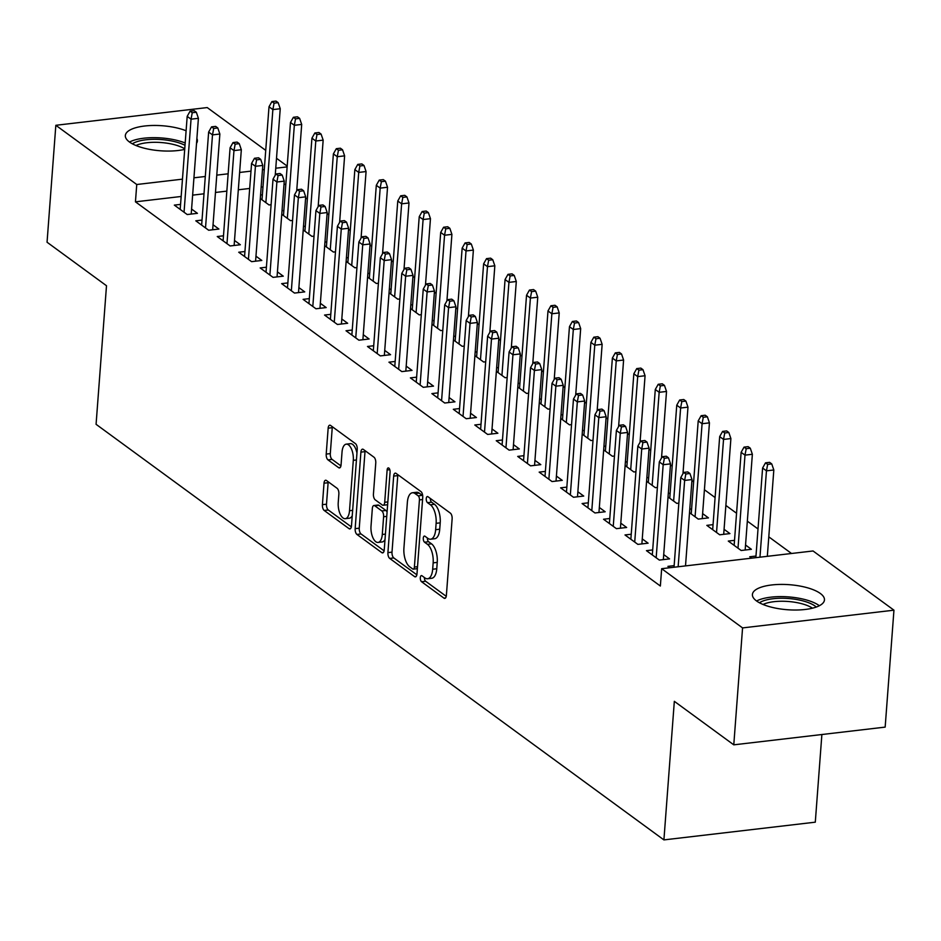 <?xml version="1.0" encoding="UTF-8"?>
<svg xmlns="http://www.w3.org/2000/svg" width="941" height="941" viewBox="0 0 941 941"><rect width="100%" height="100%" fill="white"/><g stroke="black" fill="none" stroke-linecap="round" stroke-linejoin="round"><path stroke-width="1.41" d="M420.309 577.68A3.188 1.459 -96.7 0 0 421.568 581.738L443.94 598.111A4.54 2.082 -96.7 0 0 444.787 598.382A4.54 2.082 -96.7 0 0 446.375 595.406L452.127 518.891A4.54 2.082 -96.7 0 0 450.339 513.104L427.955 496.719A3.188 1.459 -96.7 0 0 427.367 496.53A3.188 1.459 -96.7 0 0 426.261 498.612A3.188 1.459 -96.7 0 0 427.508 502.67L430.402 504.788A14.55 6.646 -96.7 0 1 436.118 523.325L435.648 529.701A14.55 6.646 -96.7 0 1 430.59 539.217A14.55 6.646 -96.7 0 1 427.884 538.37L424.979 536.252A3.188 1.459 -96.7 0 0 424.391 536.064A3.188 1.459 -96.7 0 0 423.285 538.146A3.188 1.459 -96.7 0 0 424.532 542.204L427.437 544.321A14.55 6.646 -96.7 0 1 433.154 562.859L432.672 569.234A14.55 6.646 -96.7 0 1 427.626 578.75A14.55 6.646 -96.7 0 1 424.909 577.903L422.015 575.786A3.188 1.459 -96.7 0 0 421.415 575.598A3.188 1.459 -96.7 0 0 420.309 577.68M424.391 577.527A3.188 1.459 -96.7 0 0 425.65 581.256L446.246 596.323M430.331 498.459A3.188 1.459 -96.7 0 0 431.601 502.188L434.495 504.305L430.402 504.788M427.355 537.993A3.188 1.459 -96.7 0 0 428.625 541.722L431.519 543.839L427.437 544.321M196.892 138.515A36.123 12.551 -175.7 0 1 197.387 140.974A36.123 12.551 -175.7 0 1 196.528 143.338M184.695 149.396A36.123 12.551 -175.7 0 1 129.446 141.997A36.123 12.551 -175.7 0 1 125.341 135.551A36.123 12.551 -175.7 0 1 147.525 125.729A36.123 12.551 -175.7 0 1 186.095 130.752M820.34 593.477A36.123 12.551 -175.7 0 1 824.457 599.923A36.123 12.551 -175.7 0 1 796.592 610.015A36.123 12.551 -175.7 0 1 756.517 600.946A36.123 12.551 -175.7 0 1 752.412 594.5A36.123 12.551 -175.7 0 1 780.265 584.42A36.123 12.551 -175.7 0 1 820.34 593.477M326.445 480.498A4.54 2.082 -96.7 0 0 325.598 480.239A4.54 2.082 -96.7 0 0 324.022 483.204L322.41 504.67A4.54 2.082 -96.7 0 0 324.186 510.469L349.052 528.666A4.54 2.082 -96.7 0 0 349.899 528.924A4.54 2.082 -96.7 0 0 351.475 525.948L357.227 449.433A4.54 2.082 -96.7 0 0 355.439 443.646L330.585 425.45A4.54 2.082 -96.7 0 0 329.738 425.191A4.54 2.082 -96.7 0 0 328.162 428.167L326.209 454.091A4.54 2.082 -96.7 0 0 327.997 459.878L338.631 467.665A4.54 2.082 -96.7 0 0 339.478 467.936A4.54 2.082 -96.7 0 0 341.054 464.96L342.03 452.103A12.162 5.564 -96.7 0 1 346.241 444.152A12.162 5.564 -96.7 0 1 353.298 460.349L349.511 510.716A12.162 5.564 -96.7 0 1 345.288 518.679A12.162 5.564 -96.7 0 1 338.242 502.47L338.866 494.084A4.54 2.082 -96.7 0 0 337.078 488.285L326.445 480.498M181.154 196.481L135.445 201.833L660.359 586.02L661.664 568.693L813.048 550.967L893.95 610.18L742.567 627.906L661.664 568.693M135.445 201.833L136.751 184.507L55.837 125.294L207.22 107.568L265.727 150.384M893.95 610.18L885.163 727.111L733.78 744.837L674.332 701.327L663.911 839.901L96.076 424.309L106.498 285.735L47.05 242.225L55.837 125.294M733.78 744.837L742.567 627.906M387.915 552.626A4.54 2.082 -96.7 0 0 389.703 558.413L414.558 576.61A4.54 2.082 -96.7 0 0 415.404 576.868A4.54 2.082 -96.7 0 0 416.981 573.904L422.732 497.389A4.54 2.082 -96.7 0 0 420.956 491.59L396.09 473.405A4.54 2.082 -96.7 0 0 395.244 473.135A4.54 2.082 -96.7 0 0 393.667 476.111L387.915 552.626L392.009 552.144A4.54 2.082 -96.7 0 0 393.797 557.931L416.863 574.822M381.799 552.638L356.945 534.441A4.54 2.082 -96.7 0 1 355.157 528.654L360.909 452.139A4.54 2.082 -96.7 0 1 362.497 449.163A4.54 2.082 -96.7 0 1 363.344 449.422L373.977 457.208A4.54 2.082 -96.7 0 1 375.765 463.007L373.436 494.037A4.54 2.082 -96.7 0 0 375.212 499.824L382.269 504.988A4.54 2.082 -96.7 0 0 383.128 505.258A4.54 2.082 -96.7 0 0 384.704 502.282L387.127 469.982A3.188 1.459 -96.7 0 1 388.233 467.9A3.188 1.459 -96.7 0 1 390.08 472.135L384.234 549.92A4.54 2.082 -96.7 0 1 382.658 552.896A4.54 2.082 -96.7 0 1 381.799 552.638L383.422 552.449M663.911 839.901L815.294 822.175L821.881 734.521M202.021 220.088L195.799 220.817L208.667 230.239L218.9 229.051L213.042 224.758M281.759 214.266L290.498 220.665L292.569 220.417M282.029 210.725L283.853 210.502M244.942 251.506L238.72 252.235L251.588 261.657L261.821 260.457L255.964 256.175M324.68 245.683L333.42 252.07L335.49 251.835M324.951 242.131L326.774 241.919M287.864 282.912L281.641 283.641L294.509 293.074L304.743 291.875L298.885 287.593M367.602 277.089L376.341 283.488L378.4 283.241M367.872 273.549L369.695 273.337M330.785 314.329L324.551 315.059L337.431 324.48L347.664 323.281L341.806 318.999M410.523 308.507L419.263 314.906L421.321 314.659M410.794 304.955L412.617 304.743M373.706 345.747L367.472 346.476L380.352 355.898L390.586 354.698L384.728 350.417M453.444 339.924L462.184 346.312L464.242 346.076M453.715 336.372L455.538 336.16M416.628 377.153L410.394 377.882L423.274 387.316L433.507 386.116L427.649 381.834M496.366 371.33L505.105 377.729L507.164 377.482M496.625 367.79L498.448 367.578M459.549 408.57L453.315 409.3L466.195 418.721L476.428 417.522L470.571 413.24M539.287 402.748L548.027 409.135L550.085 408.9M539.546 399.196L541.369 398.984M502.47 439.988L496.236 440.717L509.116 450.139L519.338 448.939L513.492 444.658M582.208 434.154L590.936 440.553L593.006 440.306M582.467 430.613L584.29 430.402M545.392 471.394L539.158 472.123L552.038 481.557L562.259 480.357L556.413 476.075M625.13 465.572L633.858 471.97L635.928 471.723M625.389 462.031L627.212 461.808M588.313 502.812L582.079 503.541L594.959 512.963L605.181 511.763L599.335 507.481M668.051 496.989L676.779 503.376L678.849 503.141M668.31 493.437L670.133 493.225M631.235 534.229L625 534.959L637.88 544.38L648.102 543.18L642.256 538.899M713.055 524.643L706.832 525.372L719.7 534.794L729.934 533.594L724.076 529.312M669.804 567.741L667.922 566.364L674.144 565.635M751.624 558.154L749.754 556.778L755.976 556.049M285.829 184.224L284.006 184.436M262.986 186.894L261.163 187.106M249.683 188.459L238.32 189.788M226.84 191.129L215.477 192.458M203.997 193.799L192.634 195.14M791.522 553.484L768.797 536.852M758.011 528.96L747.33 521.149M736.556 513.257L725.876 505.446M715.089 497.554L704.409 489.732M693.635 481.839L691.917 480.592M672.168 466.136L670.462 464.889M650.713 450.433L648.996 449.175M629.247 434.73L627.541 433.472M607.792 419.016L606.075 417.769M586.325 403.313L584.62 402.054M564.871 387.61L563.153 386.351M543.416 371.895L541.698 370.648M521.949 356.192L520.232 354.933M500.494 340.489L498.777 339.231M479.028 324.774L477.322 323.528M457.573 309.071L455.856 307.813M436.106 293.369L434.401 292.11M414.652 277.654L412.934 276.407M393.185 261.951L391.48 260.692M371.73 246.248L370.013 244.989M350.264 230.533L348.558 229.286M328.809 214.83L327.092 213.572M307.342 199.127L305.637 197.869M734.521 540.346L728.287 541.075L741.167 550.497L751.388 549.297L745.543 545.015M652.689 549.932L646.455 550.661L659.335 560.083L669.569 558.883L663.711 554.602M689.506 512.692L698.246 519.091L708.467 517.891L702.621 513.61M689.777 509.152L691.6 508.928M609.768 518.515L603.546 519.244L616.414 528.666L626.647 527.478L620.789 523.184M646.585 481.274L655.324 487.673L657.394 487.426M646.855 477.734L648.678 477.522M566.847 487.109L560.624 487.838L573.492 497.26L583.726 496.06L577.868 491.778M603.663 449.869L612.403 456.256L614.473 456.02M603.934 446.316L605.757 446.105M523.925 455.691L517.703 456.42L530.571 465.842L540.804 464.642L534.947 460.361M560.742 418.451L569.481 424.85L571.552 424.603M561.012 414.91L562.836 414.699M481.004 424.273L474.782 425.003L487.65 434.436L497.883 433.236L492.025 428.955M517.821 387.033L526.56 393.432L528.63 393.197M518.091 383.493L519.914 383.281M438.083 392.868L431.86 393.597L444.728 403.019L454.962 401.819L449.116 397.537M474.899 355.627L483.639 362.014L485.709 361.779M475.17 352.075L476.993 351.863M395.161 361.45L388.939 362.179L401.819 371.601L412.04 370.401L406.194 366.12M431.978 324.21L440.717 330.609L442.788 330.362M432.248 320.669L434.072 320.458M352.24 330.032L346.017 330.762L358.897 340.195L369.119 338.995L363.273 334.714M389.056 292.804L397.796 299.191L399.866 298.956M389.327 289.252L391.15 289.04M309.33 298.626L303.096 299.356L315.976 308.777L326.198 307.578L320.352 303.296M346.147 261.386L354.875 267.785L356.945 267.538M346.406 257.846L348.229 257.622M266.409 267.209L260.175 267.938L273.055 277.36L283.276 276.172L277.43 271.878M303.225 229.969L311.953 236.367L314.023 236.12M303.484 226.428L305.307 226.216M223.488 235.803L217.253 236.532L230.133 245.954L240.355 244.754L234.509 240.473M260.304 198.563L269.032 204.95L271.102 204.715M260.563 195.01L262.386 194.799M180.566 204.385L174.332 205.114L187.212 214.536L197.434 213.336L191.588 209.055M287.134 166.898L275.76 168.227M264.292 169.568L262.468 169.792M250.988 171.133L239.626 172.462M228.145 173.803L216.783 175.132M205.303 176.485L193.94 177.814M182.46 179.155L136.751 184.507M276.513 158.276L287.193 166.098M427.626 578.75L431.719 578.268A14.55 6.646 -96.7 0 0 436.765 568.752L432.672 569.234M431.519 543.839A14.55 6.646 -96.7 0 1 437.236 562.377L436.765 568.752M430.59 539.217L434.683 538.734A14.55 6.646 -96.7 0 0 439.729 529.218L435.648 529.701M434.495 504.305A14.55 6.646 -96.7 0 1 440.212 522.843L439.729 529.218M397.89 474.711A4.54 2.082 -96.7 0 0 397.761 475.628L392.009 552.144M412.687 568.964A3.188 1.459 -96.7 0 0 413.287 569.14A3.188 1.459 -96.7 0 0 414.393 567.058L419.439 499.906A3.188 1.459 -96.7 0 0 418.192 495.848L415.134 493.613A14.55 6.646 -96.7 0 0 412.417 492.766A14.55 6.646 -96.7 0 0 407.371 502.282L403.912 548.191A14.55 6.646 -96.7 0 0 409.641 566.729L412.687 568.964M416.781 568.482A3.188 1.459 -96.7 0 0 417.381 568.67L413.287 569.14M422.721 495.848A3.188 1.459 -96.7 0 0 422.274 495.366L418.192 495.848M412.417 492.766L416.51 492.284A14.55 6.646 -96.7 0 1 419.227 493.131L422.274 495.366M384.104 550.838L361.038 533.959L356.945 534.441M365.132 450.739A4.54 2.082 -96.7 0 0 365.002 451.656L359.25 528.172A4.54 2.082 -96.7 0 0 361.038 533.959M383.128 505.258L387.21 504.776A4.54 2.082 -96.7 0 0 387.633 504.623M371.013 526.231A12.162 5.564 -96.7 0 0 378.059 542.439A12.162 5.564 -96.7 0 0 382.281 534.488L383.61 516.738A4.54 2.082 -96.7 0 0 381.823 510.939L374.765 505.776A4.54 2.082 -96.7 0 0 373.918 505.517A4.54 2.082 -96.7 0 0 372.342 508.493L371.013 526.231M378.059 542.439L382.152 541.957A12.162 5.564 -96.7 0 0 385.01 539.499M387.069 512.127A4.54 2.082 -96.7 0 0 385.916 510.469L381.823 510.939M373.918 505.517L378.011 505.035A4.54 2.082 -96.7 0 1 378.858 505.305L385.916 510.469M345.288 518.679L349.382 518.197A12.162 5.564 -96.7 0 0 352.24 515.739M356.957 453.068A12.162 5.564 -96.7 0 0 350.334 443.67L346.241 444.152M332.373 426.767A4.54 2.082 -96.7 0 0 332.244 427.685L330.303 453.609A4.54 2.082 -96.7 0 0 332.091 459.408L340.936 465.877M328.233 481.816A4.54 2.082 -96.7 0 0 328.115 482.733L326.492 504.2A4.54 2.082 -96.7 0 0 328.28 509.987L351.346 526.866M771.749 463.913L769.609 462.349L765.515 462.831L767.656 464.395L771.749 463.913L773.82 469.982L766.456 470.841L762.598 468.018L755.858 557.66M767.656 464.395L766.456 470.841L759.963 557.178M773.82 469.982L767.327 556.319M762.598 468.018L765.515 462.831M685.507 565.906L692 479.569L684.636 480.428L678.143 566.764M685.836 473.982L689.929 473.499L687.777 471.935L683.684 472.406L685.836 473.982L684.636 480.428L680.766 477.605L674.027 567.247M692 479.569L689.929 473.499M683.684 472.406L680.766 477.605M750.295 448.21L748.142 446.646L744.049 447.116L746.201 448.692L750.295 448.21L752.365 454.28L745.001 455.138L741.132 452.315L734.145 545.357M746.201 448.692L745.001 455.138L738.003 548.191M752.365 454.28L745.166 550.026M741.132 452.315L744.049 447.116M728.828 432.507L726.687 430.931L722.594 431.413L724.735 432.978L728.828 432.507L730.898 438.565L723.535 439.435L719.677 436.6L712.678 529.654M724.735 432.978L723.535 439.435L716.536 532.477M730.898 438.565L723.7 534.323M719.677 436.6L722.594 431.413M663.334 559.613L670.533 463.866L663.17 464.725L656.171 557.766M664.37 458.279L668.463 457.796L666.322 456.22L662.229 456.703L664.37 458.279L663.17 464.725L659.312 461.902L652.313 554.943M670.533 463.866L668.463 457.796M662.229 456.703L659.312 461.902M641.88 543.91L649.078 448.151L641.715 449.022L634.716 542.063M642.915 442.564L647.008 442.094L644.856 440.517L640.762 441L642.915 442.564L641.715 449.022L637.845 446.187L630.858 539.24M649.078 448.151L647.008 442.094M640.762 441L637.845 446.187M759.422 602.758A31.265 10.869 -175.7 0 1 788.781 598.535A31.265 10.869 -175.7 0 1 816.294 607.039M812.459 608.18A28.948 10.057 4.3 0 0 788.523 601.511A28.948 10.057 4.3 0 0 763.033 604.463M819.352 605.722A35.899 12.468 4.3 0 0 788.97 596.935A35.899 12.468 4.3 0 0 756.588 601.005M132.352 143.808A31.265 10.869 -175.7 0 1 161.711 139.586A31.265 10.869 -175.7 0 1 185.001 145.302M184.742 148.807A28.948 10.057 4.3 0 0 161.452 142.561A28.948 10.057 4.3 0 0 135.963 145.514M185.177 142.985A35.899 12.468 4.3 0 0 161.899 137.986A35.899 12.468 4.3 0 0 129.517 142.044M707.373 416.792L705.221 415.228L701.139 415.71L703.28 417.275L707.373 416.792L709.443 422.862L702.08 423.721L698.21 420.898L691.223 513.951M703.28 417.275L702.08 423.721L695.081 516.774M709.443 422.862L702.245 518.62M698.21 420.898L701.139 415.71M685.907 401.089L683.766 399.525L679.673 399.996L681.813 401.572L685.907 401.089L687.977 407.159L680.614 408.018L676.755 405.195L669.757 498.236M681.813 401.572L680.614 408.018L673.627 501.071M687.977 407.159L682.978 473.664M676.755 405.195L679.673 399.996M620.413 528.207L627.612 432.448L620.248 433.307L613.25 526.36M621.448 426.861L625.542 426.379L623.401 424.814L619.307 425.285L621.448 426.861L620.248 433.307L616.39 430.484L609.392 523.525M627.612 432.448L625.542 426.379M619.307 425.285L616.39 430.484M598.958 512.492L606.157 416.745L598.794 417.604L591.795 510.645M599.993 411.158L604.087 410.676L601.934 409.1L597.841 409.582L599.993 411.158L598.794 417.604L594.924 414.781L587.937 507.822M606.157 416.745L604.087 410.676M597.841 409.582L594.924 414.781M664.452 385.387L662.299 383.81L658.218 384.293L660.359 385.869L664.452 385.387L666.522 391.456L659.159 392.315L655.289 389.48L648.302 482.533M660.359 385.869L659.159 392.315L652.16 485.356M666.522 391.456L661.523 457.961M655.289 389.48L658.218 384.293M577.492 496.789L584.69 401.031L577.327 401.901L570.34 494.942M578.527 395.443L582.62 394.973L580.479 393.397L576.386 393.879L578.527 395.443L577.327 401.901L573.469 399.066L566.47 492.119M584.69 401.031L582.62 394.973M576.386 393.879L573.469 399.066M642.985 369.672L640.845 368.107L636.751 368.59L638.904 370.154L642.985 369.672L645.067 375.741L637.692 376.612L633.834 373.777L626.835 466.83M638.904 370.154L637.692 376.612L630.705 469.653M645.067 375.741L640.056 442.258M633.834 373.777L636.751 368.59M556.037 481.086L563.236 385.328L555.872 386.186L548.874 479.24M557.072 379.741L561.165 379.258L559.013 377.694L554.931 378.164L557.072 379.741L555.872 386.186L552.002 383.363L545.015 476.405M563.236 385.328L561.165 379.258M554.931 378.164L552.002 383.363M621.53 353.969L619.378 352.405L615.296 352.875L617.437 354.451L621.53 353.969L623.601 360.038L616.237 360.897L612.379 358.074L605.381 451.115M617.437 354.451L616.237 360.897L609.239 453.95M623.601 360.038L618.602 426.544M612.379 358.074L615.296 352.875M600.064 338.266L597.923 336.69L593.83 337.172L595.982 338.748L600.064 338.266L602.146 344.335L594.771 345.194L590.913 342.371L583.914 435.412M595.982 338.748L594.771 345.194L587.784 438.235M602.146 344.335L597.135 410.841M590.913 342.371L593.83 337.172M578.609 322.563L576.468 320.987L572.375 321.469L574.516 323.034L578.609 322.563L580.679 328.621L573.316 329.491L569.458 326.656L562.459 419.71M574.516 323.034L573.316 329.491L566.317 422.533M580.679 328.621L575.68 395.138M569.458 326.656L572.375 321.469M557.154 306.848L555.002 305.284L550.908 305.754L553.061 307.331L557.154 306.848L559.225 312.918L551.861 313.776L547.991 310.953L540.993 403.995M553.061 307.331L551.861 313.776L544.863 406.83M559.225 312.918L554.214 379.423M547.991 310.953L550.908 305.754M535.688 291.145L533.547 289.569L529.454 290.051L531.594 291.628L535.688 291.145L537.758 297.215L530.395 298.074L526.537 295.251L519.538 388.292M531.594 291.628L530.395 298.074L523.396 391.115M537.758 297.215L532.759 363.72M526.537 295.251L529.454 290.051M514.233 275.442L512.08 273.866L507.987 274.349L510.14 275.913L514.233 275.442L516.303 281.5L508.94 282.371L505.07 279.536L498.071 372.589M510.14 275.913L508.94 282.371L501.941 375.412M516.303 281.5L511.304 348.017M505.07 279.536L507.987 274.349M492.766 259.728L490.626 258.163L486.532 258.634L488.673 260.21L492.766 259.728L494.837 265.797L487.473 266.656L483.615 263.833L476.616 356.874M488.673 260.21L487.473 266.656L480.475 359.709M494.837 265.797L489.838 332.302M483.615 263.833L486.532 258.634M471.312 244.025L469.159 242.449L465.066 242.931L467.218 244.507L471.312 244.025L473.382 250.094L466.018 250.953L462.149 248.13L455.15 341.171M467.218 244.507L466.018 250.953L459.02 343.994M473.382 250.094L468.383 316.599M462.149 248.13L465.066 242.931M449.845 228.322L447.704 226.746L443.611 227.228L445.752 228.792L449.845 228.322L451.915 234.38L444.552 235.25L440.694 232.415L433.695 325.468M445.752 228.792L444.552 235.25L437.553 328.291M451.915 234.38L446.916 300.897M440.694 232.415L443.611 227.228M428.39 212.607L426.238 211.043L422.144 211.513L424.297 213.089L428.39 212.607L430.46 218.677L423.097 219.535L419.227 216.712L412.24 309.754M424.297 213.089L423.097 219.535L416.098 312.588M430.46 218.677L425.461 285.182M419.227 216.712L422.144 211.513M406.924 196.904L404.783 195.328L400.69 195.81L402.83 197.387L406.924 196.904L408.994 202.974L401.631 203.832L397.772 201.009L390.774 294.051M402.83 197.387L401.631 203.832L394.632 296.874M408.994 202.974L403.995 269.479M397.772 201.009L400.69 195.81M385.469 181.201L383.316 179.625L379.235 180.107L381.376 181.672L385.469 181.201L387.539 187.259L380.176 188.129L376.306 185.295L369.319 278.348M381.376 181.672L380.176 188.129L373.177 281.171M387.539 187.259L382.54 253.776M376.306 185.295L379.235 180.107M364.002 165.487L361.862 163.922L357.768 164.404L359.909 165.969L364.002 165.487L366.073 171.556L358.709 172.415L354.851 169.592L347.852 262.633M359.909 165.969L358.709 172.415L351.722 265.468M366.073 171.556L361.073 238.061M354.851 169.592L357.768 164.404M342.548 149.784L340.395 148.208L336.313 148.69L338.454 150.266L342.548 149.784L344.618 155.853L337.254 156.712L333.385 153.889L326.398 246.93M338.454 150.266L337.254 156.712L330.256 249.765M344.618 155.853L339.619 222.358M333.385 153.889L336.313 148.69M534.57 465.372L541.769 369.625L534.406 370.483L527.419 463.525M535.617 364.038L539.699 363.555L537.558 361.979L533.465 362.461L535.617 364.038L534.406 370.483L530.548 367.66L523.549 460.702M541.769 369.625L539.699 363.555M533.465 362.461L530.548 367.66M513.116 449.669L520.314 353.91L512.951 354.781L505.952 447.822M514.151 348.323L518.244 347.852L516.091 346.276L512.01 346.759L514.151 348.323L512.951 354.781L509.093 351.946L502.094 444.999M520.314 353.91L518.244 347.852M512.01 346.759L509.093 351.946M491.649 433.966L498.859 338.207L491.484 339.066L484.497 432.119M492.696 332.62L496.777 332.138L494.637 330.573L490.543 331.056L492.696 332.62L491.484 339.066L487.626 336.243L480.628 429.284M498.859 338.207L496.777 332.138M490.543 331.056L487.626 336.243M470.194 418.251L477.393 322.504L470.03 323.363L463.031 416.416M471.229 316.917L475.323 316.435L473.182 314.859L469.089 315.341L471.229 316.917L470.03 323.363L466.171 320.54L459.173 413.581M477.393 322.504L475.323 316.435M469.089 315.341L466.171 320.54M448.739 402.548L455.938 306.79L448.575 307.66L441.576 400.701M449.774 301.202L453.856 300.732L451.715 299.156L447.622 299.638L449.774 301.202L448.575 307.66L444.705 304.825L437.706 397.878M455.938 306.79L453.856 300.732M447.622 299.638L444.705 304.825M427.273 386.845L434.471 291.087L427.108 291.945L420.109 384.998M428.308 285.499L432.401 285.017L430.26 283.453L426.167 283.935L428.308 285.499L427.108 291.945L423.25 289.122L416.251 382.175M434.471 291.087L432.401 285.017M426.167 283.935L423.25 289.122M405.818 371.13L413.017 275.384L405.653 276.242L398.655 369.295M406.853 269.796L410.946 269.314L408.794 267.738L404.701 268.22L406.853 269.796L405.653 276.242L401.783 273.419L394.785 366.461M413.017 275.384L410.946 269.314M404.701 268.22L401.783 273.419M384.351 355.427L391.55 259.669L384.187 260.539L377.188 353.581M385.387 254.082L389.48 253.611L387.339 252.035L383.246 252.517L385.387 254.082L384.187 260.539L380.329 257.705L373.33 350.758M391.55 259.669L389.48 253.611M383.246 252.517L380.329 257.705M362.897 339.725L370.095 243.966L362.732 244.825L355.733 337.878M363.932 238.379L368.025 237.897L365.873 236.332L361.779 236.814L363.932 238.379L362.732 244.825L358.862 242.002L351.863 335.055M370.095 243.966L368.025 237.897M361.779 236.814L358.862 242.002M341.43 324.01L348.629 228.263L341.265 229.122L334.267 322.175M342.465 222.676L346.559 222.194L344.418 220.629L340.324 221.1L342.465 222.676L341.265 229.122L337.407 226.299L330.409 319.34M348.629 228.263L346.559 222.194M340.324 221.1L337.407 226.299M319.975 308.307L327.174 212.548L319.811 213.419L312.812 306.46M321.01 206.961L325.104 206.491L322.951 204.915L318.858 205.397L321.01 206.961L319.811 213.419L315.941 210.584L308.954 303.637M327.174 212.548L325.104 206.491M318.858 205.397L315.941 210.584M298.509 292.604L305.707 196.845L298.344 197.716L291.345 290.757M299.544 191.258L303.637 190.776L301.496 189.212L297.403 189.694L299.544 191.258L298.344 197.716L294.486 194.881L287.487 287.934M305.707 196.845L303.637 190.776M297.403 189.694L294.486 194.881M277.054 276.901L284.253 181.143L276.889 182.001L269.891 275.054M278.089 175.555L282.182 175.073L280.03 173.509L275.936 173.979L278.089 175.555L276.889 182.001L273.019 179.178L266.032 272.22M284.253 181.143L282.182 175.073M275.936 173.979L273.019 179.178M255.587 261.186L262.786 165.44L255.423 166.298L248.436 259.34M256.622 159.852L260.716 159.37L258.575 157.794L254.482 158.276L256.622 159.852L255.423 166.298L251.565 163.475L244.566 256.517M262.786 165.44L260.716 159.37M254.482 158.276L251.565 163.475M321.081 134.081L318.94 132.505L314.847 132.987L316.999 134.551L321.081 134.081L323.163 140.138L315.788 141.009L311.93 138.174L304.931 231.227M316.999 134.551L315.788 141.009L308.801 234.05M323.163 140.138L318.152 206.655M311.93 138.174L314.847 132.987M234.133 245.483L241.331 149.725L233.968 150.595L226.969 243.637M235.168 144.138L239.261 143.655L237.108 142.091L233.027 142.573L235.168 144.138L233.968 150.595L230.098 147.761L223.111 240.814M241.331 149.725L239.261 143.655M233.027 142.573L230.098 147.761M299.626 118.366L297.474 116.802L293.392 117.284L295.533 118.848L299.626 118.366L301.696 124.435L294.333 125.294L290.475 122.471L283.476 215.524M295.533 118.848L294.333 125.294L287.334 218.347M301.696 124.435L296.697 190.952M290.475 122.471L293.392 117.284M212.666 229.78L219.865 134.022L212.501 134.881L205.514 227.934M213.713 128.435L217.794 127.952L215.654 126.388L211.56 126.859L213.713 128.435L212.501 134.881L208.643 132.058L201.645 225.099M219.865 134.022L217.794 127.952M211.56 126.859L208.643 132.058M278.16 102.663L276.019 101.099L271.925 101.569L274.078 103.145L278.16 102.663L280.242 108.733L272.866 109.591L269.008 106.768L262.01 199.81M274.078 103.145L272.866 109.591L265.88 202.644M280.242 108.733L275.231 175.238M269.008 106.768L271.925 101.569M191.211 214.066L198.41 118.319L191.047 119.178L184.048 212.219M192.246 112.732L196.34 112.25L194.187 110.673L190.106 111.156L192.246 112.732L191.047 119.178L187.188 116.355L180.19 209.396M198.41 118.319L196.34 112.25M190.106 111.156L187.188 116.355M425.65 581.256L421.568 581.738M431.601 502.188L427.508 502.67M428.625 541.722L424.532 542.204M437.236 562.377L433.154 562.859M440.212 522.843L436.118 523.325M445.552 597.923L443.94 598.111M397.761 475.628L393.667 476.111M416.169 576.421L414.558 576.61M393.797 557.931L389.703 558.413M417.522 566.694L414.393 567.058M422.58 499.53L419.439 499.906M419.227 493.131L415.134 493.613M359.25 528.172L355.157 528.654M365.002 451.656L360.909 452.139M387.845 501.918L384.704 502.282M389.786 469.665L387.127 469.982M385.422 534.112L382.281 534.488M386.751 516.374L383.61 516.738M378.858 505.305L374.765 505.776M352.652 510.351L349.511 510.716M356.439 459.984L353.298 460.349M340.242 467.477L338.631 467.665M332.091 459.408L327.997 459.878M330.303 453.609L326.209 454.091M332.244 427.685L328.162 428.167M350.664 528.466L349.052 528.666M328.28 509.987L324.186 510.469M326.492 504.2L322.41 504.67M328.115 482.733L324.022 483.204"/></g></svg>
